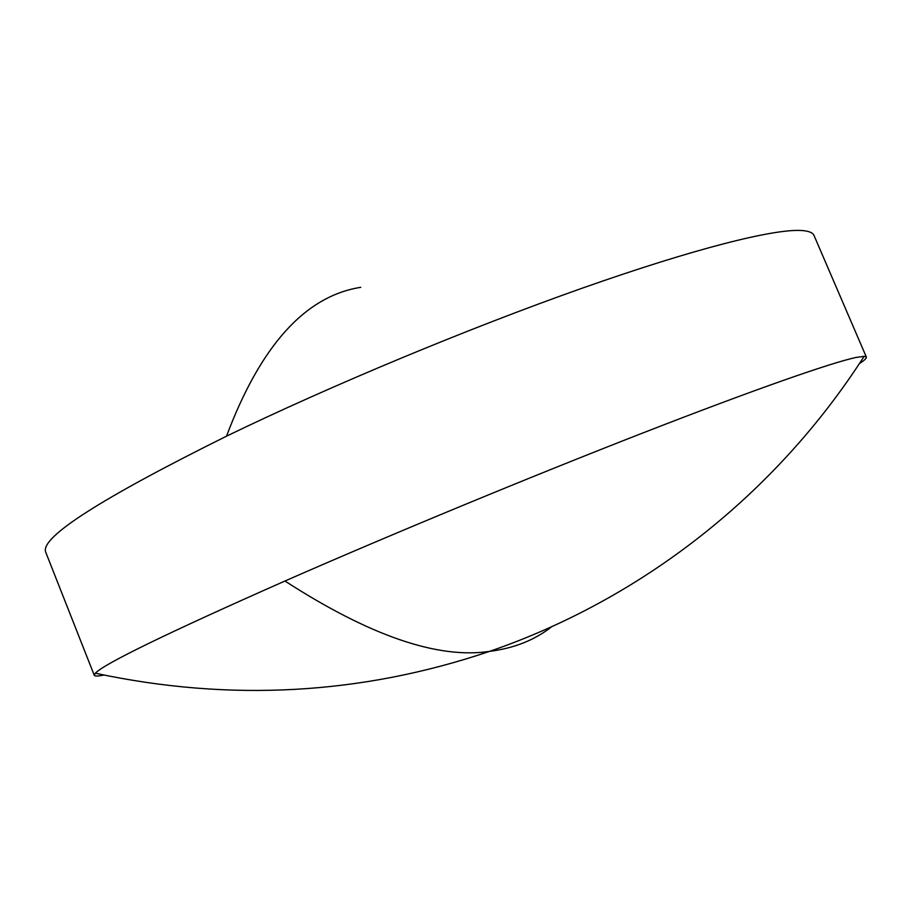 <?xml version="1.0" encoding="UTF-8"?>
<svg xmlns="http://www.w3.org/2000/svg" width="912" height="912" viewBox="0 0 912 912"><rect width="100%" height="100%" fill="white"/><g stroke="black" fill="none" stroke-linecap="round" stroke-linejoin="round"><path stroke-width="1.37" d="M103.854 675.051C97.972 676.271 94.768 676.351 94.255 675.279L45.6 551.863C40.652 537.077 100.958 498.522 226.518 436.175C330.212 385.936 468.996 328.149 581.936 288.283C695.001 248.395 773.661 228.844 801.295 230.485C808.34 230.918 812.546 232.48 813.903 235.193L866.343 357.048C866.731 358.177 864.405 360.365 859.366 363.649M94.255 675.279L95.304 673.216C104.276 663.719 167.489 632.985 284.943 581.024C390.86 534.523 530.636 476.691 642.732 433.018C754.942 389.31 831.106 362.782 855.878 357.481L864.143 356.318L866.343 357.048M360.753 287.326C305.258 296.047 260.513 345.659 226.518 436.175M551.68 626.726C534.82 640.03 514.117 648.25 489.573 651.373C437.874 659.182 369.668 635.732 284.943 581.024M864.143 356.318C775.314 494.612 641.831 599.07 489.573 651.373C361.562 694.716 230.143 702.001 95.304 673.216"/></g></svg>
